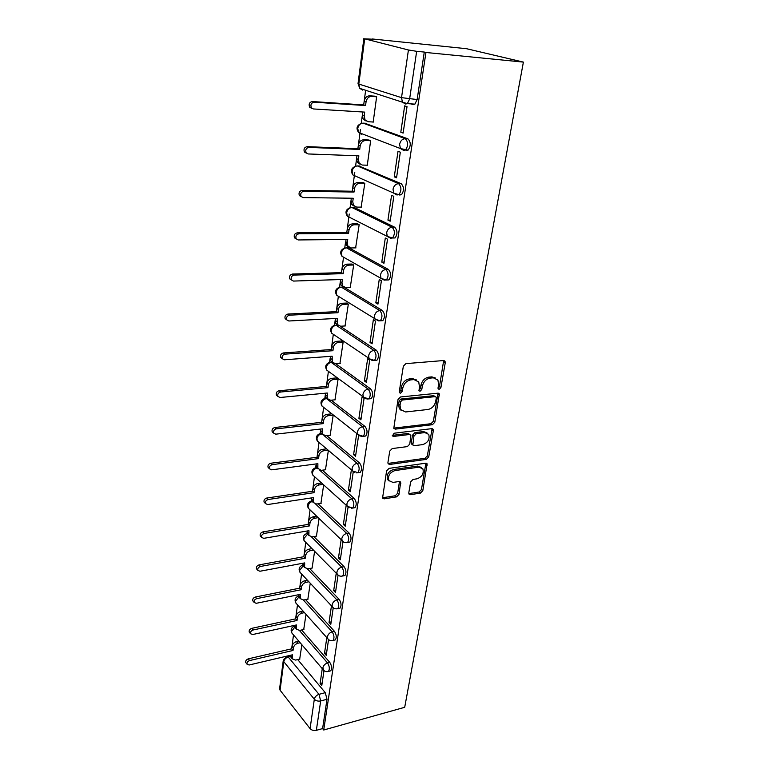 <?xml version="1.0" encoding="UTF-8"?>
<svg xmlns="http://www.w3.org/2000/svg" width="769" height="769" viewBox="0 0 769 769"><rect width="100%" height="100%" fill="white"/><g stroke="black" fill="none" stroke-linecap="round" stroke-linejoin="round"><path stroke-width="1.15" d="M439.186 389.364L440.897 387.595L445.261 362.728L445.03 361.238L443.626 360.536L405.878 363.631L403.341 366.227L399.265 391.671L399.409 392.651L400.495 393.19L402.245 391.383L402.773 388.124C403.936 383.471 406.609 380.722 410.8 379.876L413.962 379.588L418.74 381.943L419.413 386.528L419.018 390.748L420.057 391.258L421.787 389.47L422.335 386.24C423.508 381.635 426.141 378.925 430.246 378.098L433.341 377.81L437.926 380.059L438.599 384.683L438.042 387.874L438.186 388.874L439.186 389.364M438.022 388.345L439.445 386.644L443.675 360.526M399.255 392.171L400.832 390.402L401.36 387.143L402.773 388.124M418.855 390.239L420.355 388.499L420.893 385.279L422.335 386.24M337.572 324.883L336.14 325.239M343.397 286.875L342.051 287.106M386.672 279.993L388.864 279.926C391.334 276.215 391.19 272.726 388.412 269.458L349.001 247.839L347.473 247.868M392.68 237.986L395.083 237.957C397.698 234.064 397.573 230.489 394.708 227.23L354.403 207.515L353.058 207.505M399.515 194.999L401.485 194.72C404.263 190.625 404.167 186.954 401.207 183.714L358.835 165.979M406.157 150.464L408.079 150.138C411.021 145.831 410.963 142.054 407.897 138.824L364.785 123.232M408.781 492.852L408.935 494.034L410.415 494.688L420.46 493.102L422.815 490.641L427.131 463.851L425.69 463.198L389.027 468.379L386.586 470.907L382.558 498.149L384.125 498.85L396.612 496.87L398.996 494.38L400.668 482.173L399.159 481.5L392.959 482.423L388.826 480.548C387.73 475.8 389.748 472.483 394.891 470.59L418.999 467.139L422.892 468.898C424.027 473.589 422.056 476.905 416.99 478.827L413.03 479.423L410.646 481.903L408.781 492.852M323.72 730.012L425.949 52.484L523.391 62.106L404.705 707.297L323.72 730.012L322.596 728.589L316.347 730.339C313.762 730.848 311.666 730.281 310.07 728.618L280.089 690.216L279.608 688.697L283.309 660.187L283.79 661.676L280.089 690.216M432.409 424.709L434.821 422.219L439.339 393.872L437.917 393.18L400.514 396.967L398.006 399.544L393.786 428.391L395.333 429.131L432.409 424.709L430.996 423.709L433.399 421.21L438.022 393.18M433.341 430.659L428.737 456.882L426.353 459.362L389.652 464.457L388.095 463.745L387.932 462.505L389.748 451.105L392.209 448.567L407.359 446.597L409.781 444.078L410.867 435.196L409.368 434.495L393.545 436.446L392.459 435.927L394.055 433.235L431.717 428.66L433.149 429.333L433.341 430.659L431.928 429.65L427.343 455.834L428.737 456.882M297.728 659.581L325.277 692.686L318.981 694.33L320.692 700.944L316.347 730.339M364.689 38.844L358.815 84.061L401.524 97.644L408.426 49.985L364.689 38.844L372.407 39.2M365.64 90.271L364.246 100.777M362.295 115.571L361.247 123.473M360.45 129.48L358.431 144.697M356.528 159.058L355.586 166.21M354.769 172.362L352.788 187.338M350.943 201.276L350.087 207.717M349.251 214.013L347.3 228.739M345.512 242.283L344.743 248.041M343.464 257.673L341.974 268.967M340.234 282.117L339.552 287.222L341.311 287.125L379.79 310.57C382.472 313.848 382.645 317.261 380.319 320.798L378.204 320.865M338.302 296.69L336.793 308.061M335.101 320.846L334.505 325.306M333.275 334.63L331.756 346.069M330.112 358.508L329.603 362.343M328.382 371.552L326.863 383.049M325.258 395.151L324.826 398.38M323.624 407.474L322.096 419.018M320.538 430.803L320.183 433.466M354.528 472.483L317.337 441.031L319 442.454L317.462 454.046M315.934 465.514L315.655 467.648M314.463 476.617L312.945 488.142M311.464 499.312L311.243 500.936M310.061 509.905L308.542 521.363M307.1 532.244L306.946 533.388M305.764 542.356L304.255 553.728M302.851 564.34L302.755 565.013M301.573 573.991L300.073 585.286M297.488 604.838L295.998 616.046M293.498 634.934L292.028 646.056M372.436 38.988L466.572 48.716L523.391 62.106M425.949 52.484L424.277 52.061L417.144 99.547L414.885 104.142L413.011 104.526L411.021 103.882M408.426 49.985L416.663 51.312L409.617 99.009L407.368 103.632L405.513 104.017L402.437 102.181L407.368 103.632L414.885 104.142M424.277 52.061L416.663 51.312M372.561 121.983L373.167 122.204L376.647 96.692L374.436 96.154M400.803 132.239L403.129 133.085L407.022 106.641L404.657 105.862L400.803 132.239L403.235 132.364M394.266 176.851L396.544 177.812L400.322 152.175L398.015 151.282L394.266 176.851L396.679 176.908M366.775 165.191L367.265 165.402L370.648 140.631L368.486 139.996M387.932 220.117L390.162 221.193L393.815 196.326L391.565 195.316L387.932 220.117L390.316 220.117M361.132 207.14L364.823 183.291L362.708 182.551M381.789 262.104L383.962 263.286L387.509 239.159L385.307 238.034L381.789 262.104L384.144 262.046M355.624 247.878L359.171 224.721L357.104 223.885M375.82 302.871L377.944 304.149L381.395 280.723L379.242 279.493L375.82 302.871L378.146 302.755M350.251 287.471L353.682 264.969L351.654 264.036M370.024 342.455L372.1 343.82L375.455 321.077L373.349 319.76L370.024 342.455L372.331 342.301M345.031 325.96L348.338 304.082L346.358 303.073M364.391 380.915L366.428 382.376L369.678 360.267L367.62 358.863L364.391 380.915L366.669 380.713M339.946 363.391L343.147 342.118L341.205 341.032M358.921 418.307L360.911 419.845L364.073 398.352L362.055 396.862L358.921 418.307L361.17 418.057M334.996 399.813L338.1 379.117L336.197 377.954M330.18 435.254L333.188 415.125L328.536 415.625C325.883 416.183 324.249 417.855 323.614 420.653L323.22 423.613L276.379 428.833C274.062 429.554 273.158 430.996 273.668 433.13L275.763 434.168L322.528 428.823L322.519 434.177L325.825 435.773L330.449 435.225M356.653 433.812L353.596 454.662L355.826 454.373M353.596 454.662L355.547 456.277L358.594 435.533M325.479 469.763L328.373 450.432M351.346 470.022L348.424 490.026L350.626 489.699M348.424 490.026L350.328 491.708L353.24 471.916M320.904 503.378L323.662 484.951M346.175 505.377L343.378 524.448L345.56 524.074M343.378 524.448L345.252 526.198L348.03 507.3M316.444 536.128L319.068 518.575M341.138 539.79L338.475 557.948L340.638 557.544M338.475 557.948L340.311 559.765L342.964 541.722M312.099 568.041L314.598 551.335M336.236 573.289L333.698 590.582L335.832 590.14M333.698 590.582L335.495 592.447L338.033 575.231M307.86 599.157L310.243 583.258M331.458 605.914L329.045 622.361L331.16 621.9M329.045 622.361L330.805 624.293L333.227 607.856M303.726 629.513L305.995 614.383M326.806 637.693L324.508 653.342L326.604 652.843M324.508 653.342L326.239 655.323L328.546 639.635M301.631 629.974L329.795 662.397L327.546 662.945C329.545 666.242 329.853 669.059 328.469 671.395L327.536 671.606M305.61 599.628L334.438 631.32L332.16 631.839C334.217 635.136 334.515 637.991 333.064 640.423L332.045 640.635M309.676 568.502L339.196 599.426L336.889 599.907C339.004 603.204 339.302 606.116 337.774 608.635L336.659 608.856M313.829 536.579L344.079 566.676L341.753 567.128C343.926 570.425 344.214 573.376 342.609 576L341.388 576.212M318.068 503.82L349.097 533.042L346.742 533.455C348.982 536.752 349.251 539.761 347.569 542.491L346.242 542.693M322.384 470.195L354.249 498.485L351.875 498.85C354.173 502.147 354.442 505.223 352.663 508.069L351.222 508.261M326.767 435.658L359.546 462.967L357.143 463.294C359.517 466.591 359.767 469.724 357.893 472.685L356.335 472.868M331.228 400.188L364.996 426.449L362.564 426.728C365.006 430.025 365.246 433.216 363.266 436.311L361.574 436.475M335.736 363.727L370.6 388.883L368.14 389.114C370.658 392.411 370.879 395.67 368.793 398.9L366.967 399.034M340.254 326.229L376.368 350.231L373.878 350.414C376.483 353.702 376.675 357.027 374.474 360.411L372.513 360.517M344.387 287.433L382.299 310.436L379.79 310.57C376.964 311.022 375.185 312.829 374.445 315.982L374.964 319.145L380.319 320.798L382.827 320.654C385.163 317.116 384.99 313.714 382.299 310.436M355.067 175.909L352.904 174.938C350.26 170.843 351.231 167.921 355.807 166.171L357.441 165.931L398.602 183.656C401.562 186.905 401.658 190.577 398.89 194.682L398.832 194.692M322.269 668.665L320.096 683.535L321.788 685.564L323.989 670.597L322.855 667.896C323.451 665.445 325.018 663.801 327.546 662.945L299.429 630.465M299.699 659.12L301.852 644.739M320.096 683.535L322.163 683.007M329.824 671.058L330.728 670.837C332.112 668.492 331.804 665.685 329.795 662.397M334.361 640.125L335.342 639.895C336.803 637.463 336.495 634.608 334.438 631.32M339.004 608.375L340.071 608.144C341.609 605.616 341.311 602.713 339.196 599.426M343.772 575.779L344.935 575.548C346.54 572.924 346.252 569.964 344.079 566.676M348.655 542.299L349.914 542.068C351.606 539.348 351.337 536.329 349.097 533.042M353.663 507.905L355.038 507.684C356.816 504.839 356.556 501.773 354.249 498.485M358.796 472.56L360.296 472.349C362.17 469.388 361.92 466.254 359.546 462.967M364.073 436.215L365.698 436.013C367.678 432.928 367.438 429.736 364.996 426.449M369.495 398.832L371.244 398.659C373.34 395.429 373.119 392.171 370.6 388.883M375.061 360.363L376.954 360.219C379.165 356.835 378.963 353.509 376.368 350.231M380.79 320.769L382.827 320.654M322.596 728.589L326.998 699.281L325.277 692.686M435.706 378.127L431.89 376.868L433.341 377.81M420.893 385.279C422.066 380.684 424.699 377.973 428.794 377.146L431.89 376.868M416.51 379.953L412.53 378.627L413.962 379.588M401.36 387.143C402.514 382.501 405.186 379.761 409.368 378.915L412.53 378.627M395.333 429.131L393.959 428.093L430.996 423.709M436.263 398.111L436.119 397.131L435.119 396.65L402.312 400.024L400.562 401.822L400.015 405.225L400.649 409.589L405.542 411.963L427.891 409.502C431.918 408.627 434.514 405.945 435.677 401.456L436.263 398.111M435.408 396.65L433.678 395.679L435.119 396.65M401.351 410.54L399.255 408.579L398.611 404.225L399.159 400.822L400.909 399.034L433.678 395.679M389.652 464.457L388.297 463.38L424.969 458.305L427.343 455.834M409.954 434.514L407.983 433.456L392.305 435.379M422.796 444.588C427.977 442.665 429.958 439.262 428.737 434.389L424.863 432.582L416.356 433.629L413.924 436.148L412.828 444.991L414.318 445.684L422.796 444.588M426.949 432.822L423.459 431.563L424.863 432.582M412.328 444.617L411.271 442.665L412.53 435.119L414.962 432.601L423.459 431.563M431.928 429.65L431.88 428.65M421.229 467.389L417.625 466.072L418.999 467.139M389.114 481L387.489 479.443C386.384 474.694 388.403 471.387 393.536 469.503L417.625 466.072M384.125 498.85L382.799 497.716L395.276 495.755L397.66 493.275L399.467 481.471M410.415 494.688L409.07 493.583L419.105 492.006L421.45 489.555L425.891 463.178M366.159 121.05L363.228 119.282L362.334 115.139L362.747 111.995M376.627 96.798L371.542 96.433C368.63 96.577 366.803 98.384 366.054 101.844L365.554 105.555L314.117 102.19C311.234 102.863 310.311 104.719 311.358 107.756L313.329 108.948L364.689 112.111L364.189 115.811L365.083 119.954L368.13 121.733L373.186 122.021M311.551 108.275L309.58 107.093C308.532 104.055 309.446 102.21 312.32 101.537L363.689 104.911L364.179 101.2C364.929 97.759 366.755 95.962 369.658 95.817L371.542 96.433M375.166 96.202L369.658 95.817M363.689 104.911L365.554 105.555M360.075 164.239L357.374 162.49L356.576 158.645L356.951 155.751M370.639 140.727L365.611 140.496C362.728 140.708 360.93 142.486 360.19 145.85L359.709 149.455L308.888 147.398C306.1 148.071 305.178 149.859 306.129 152.762L308.138 153.954L358.863 155.819L358.392 159.404L359.181 163.268L362.295 165.047L367.294 165.21M306.389 153.175L304.389 151.993C303.438 149.099 304.351 147.312 307.139 146.639L357.883 148.715L358.364 145.12C359.094 141.765 360.892 139.977 363.766 139.775L365.611 140.496M369.062 140.016L363.766 139.775M357.883 148.715L359.709 149.455M354.192 206.169L351.693 204.458L350.981 200.872L351.327 198.229M364.814 183.368L359.844 183.262C357.008 183.531 355.23 185.3 354.509 188.568L354.038 192.067L303.822 191.241C301.112 191.923 300.189 193.653 301.063 196.422L303.092 197.595L353.221 198.248L352.76 201.728L353.471 205.323L356.633 207.101L361.574 207.14M301.275 196.72L299.362 195.547C298.487 192.788 299.41 191.068 302.111 190.385L352.26 191.231L352.721 187.742C353.432 184.473 355.211 182.714 358.046 182.445L359.844 183.262M363.189 182.561L358.046 182.445M352.26 191.231L354.038 192.067M348.501 246.907L346.185 245.234L345.867 239.467M359.161 224.779L354.249 224.788C351.443 225.115 349.684 226.865 348.982 230.046L348.53 233.449L298.91 233.786C296.276 234.468 295.354 236.141 296.152 238.784L298.199 239.947L347.732 239.447L347.28 242.831L347.924 246.186L351.125 247.945L356.009 247.878M296.276 238.976L294.479 237.823C293.691 235.179 294.604 233.516 297.238 232.834L346.79 232.526L347.232 229.133C347.934 225.961 349.684 224.212 352.49 223.885L354.249 224.788M357.527 223.875L352.49 223.885M346.79 232.526L348.53 233.449M342.984 286.491L340.84 284.866L340.561 279.541M353.673 265.017L348.818 265.132C346.04 265.507 344.31 267.247 343.618 270.342L343.185 273.649L294.143 275.081C291.576 275.773 290.663 277.388 291.384 279.916L293.45 281.07L342.407 279.483L341.965 282.771L342.541 285.895L345.781 287.635L350.606 287.462M291.432 279.993L289.75 278.868C289.029 276.34 289.942 274.735 292.508 274.043L341.474 272.649L341.907 269.342C342.589 266.257 344.32 264.517 347.088 264.151L348.818 265.132M352.029 264.027L347.088 264.151M341.474 272.649L343.185 273.649M337.639 324.97L335.659 323.403L335.399 318.491M348.338 304.12L343.532 304.341C340.792 304.764 339.081 306.495 338.408 309.513L337.985 312.723L289.509 315.184C287.01 315.886 286.097 317.453 286.76 319.866L288.836 321L337.226 318.385L337.322 324.508L340.58 326.219L345.358 325.941M285.164 318.741L286.76 319.866L285.164 318.741C284.501 316.319 285.414 314.761 287.904 314.06L336.303 311.637L336.735 308.427C337.399 305.418 339.11 303.697 341.849 303.274L343.532 304.341M346.704 303.053L341.849 303.274M336.303 311.637L337.985 312.723M332.468 362.401L330.612 360.882L330.382 356.355M343.147 342.147L338.398 342.465C335.688 342.936 333.996 344.647 333.342 347.588L332.929 350.712L285.011 354.144C282.579 354.855 281.665 356.374 282.271 358.69L284.357 359.796L332.189 356.22L332.246 362.064L335.524 363.747L340.254 363.372M282.204 358.556L280.704 357.489C280.099 355.172 281.012 353.653 283.434 352.942L331.285 349.549L331.699 346.435C332.352 343.503 334.034 341.792 336.745 341.33L338.398 342.465M341.523 341.003L336.745 341.33M331.285 349.549L332.929 350.712M327.45 398.832L325.72 397.362L325.508 393.19M338.1 379.127L333.4 379.54C330.718 380.059 329.055 381.751 328.411 384.615L328.007 387.653L280.627 392.007C278.263 392.728 277.349 394.209 277.907 396.429L279.993 397.506L327.296 393.017L327.315 398.602L330.612 400.245L335.284 399.784M277.801 396.198L276.379 395.151C275.821 392.93 276.725 391.459 279.099 390.739L326.402 386.432L326.806 383.395C327.44 380.54 329.103 378.848 331.785 378.338L333.4 379.54M336.495 377.925L331.785 378.338M326.402 386.432L328.007 387.653M322.576 434.283L320.952 432.87L320.76 429.025M273.533 432.803L272.168 431.784C271.659 429.65 272.562 428.218 274.869 427.497L321.644 422.316L322.038 419.365C322.663 416.577 324.307 414.904 326.95 414.347L328.536 415.625M331.602 413.857L326.95 414.347M321.644 422.316L323.22 423.613M328.094 450.201L323.807 450.74C321.182 451.336 319.568 452.999 318.943 455.719L318.558 458.603L272.236 464.639C269.977 465.38 269.083 466.783 269.554 468.84L271.64 469.84L317.885 463.688L317.847 468.811L316.319 467.437L316.136 463.918M316.319 467.437L321.163 470.359L325.739 469.734M269.4 468.417L268.083 467.427C267.612 465.38 268.506 463.976 270.765 463.246L317.02 457.257L317.405 454.373C318.02 451.653 319.635 450 322.259 449.404L323.807 450.74M326.527 448.865L322.259 449.404M317.02 457.257L318.558 458.603M313.262 502.445L311.81 501.119L311.637 497.889M323.028 484.383L319.202 484.931C316.607 485.566 315.002 487.21 314.396 489.872L314.031 492.679L268.218 499.494C265.997 500.244 265.113 501.599 265.545 503.58L267.631 504.551L313.368 497.63L313.31 502.541L316.626 504.041L321.154 503.339M265.382 503.07L264.103 502.119C263.671 500.138 264.555 498.783 266.766 498.033L312.512 491.276L312.887 488.469C313.492 485.816 315.088 484.172 317.674 483.538L319.202 484.931M321.5 482.99L317.674 483.538M312.512 491.276L314.031 492.679M308.802 535.214L307.417 533.936L307.254 530.985M318.145 517.681L314.713 518.239C312.147 518.912 310.57 520.546 309.974 523.141L309.609 525.871L264.296 533.417C262.133 534.176 261.249 535.503 261.643 537.406L263.729 538.338L308.965 530.697L308.888 535.416L312.204 536.858L316.684 536.089M261.479 536.82L260.23 535.887C259.835 533.984 260.71 532.657 262.873 531.908L308.129 524.41L308.484 521.68C309.08 519.085 310.657 517.46 313.223 516.797L314.713 518.239M316.645 516.239L313.223 516.797M308.129 524.41L309.609 525.871M304.466 567.166L303.14 565.926L302.986 563.225M313.425 550.143L310.34 550.691C307.802 551.392 306.245 553.017 305.658 555.554L305.303 558.217L260.48 566.455C258.355 567.214 257.48 568.512 257.846 570.358L259.922 571.252L304.678 562.908L304.582 567.445L307.898 568.839L312.329 568.003M257.692 569.685L256.462 568.781C256.096 566.945 256.971 565.648 259.086 564.888L303.851 556.698L304.197 554.045C304.784 551.508 306.341 549.893 308.878 549.201L310.34 550.691M311.954 548.643L308.878 549.201M303.851 556.698L305.303 558.217M299.9 598.138L298.968 597.109L298.824 594.658M308.859 581.777L306.081 582.325C303.563 583.065 302.025 584.661 301.448 587.141L301.102 589.736L256.759 598.628C254.683 599.397 253.818 600.676 254.154 602.444L256.221 603.309L300.496 594.322L300.391 598.686L303.697 600.022L308.081 599.118M254.001 601.714L252.79 600.829C252.453 599.051 253.318 597.782 255.395 597.013L299.679 588.179L300.025 585.584C300.592 583.113 302.13 581.518 304.639 580.787L306.081 582.325M307.417 580.239L304.639 580.787M299.679 588.179L301.102 589.736M295.729 628.484L294.912 627.533L294.758 625.303M304.437 612.633L301.919 613.172C299.439 613.931 297.911 615.527 297.353 617.949L297.017 620.477L253.136 629.994C251.098 630.763 250.242 632.012 250.55 633.723L252.607 634.55L296.421 624.947L296.305 629.148L299.602 630.426L303.938 629.465M249.665 632.618L249.214 632.06C248.906 630.34 249.762 629.1 251.799 628.331L295.613 618.872L295.95 616.344C296.507 613.931 298.026 612.345 300.516 611.586L301.919 613.172M303.024 611.047L300.516 611.586M295.613 618.872L297.017 620.477M291.672 658.091L290.797 655.198M300.15 642.74L297.872 643.259C295.411 644.047 293.902 645.624 293.354 647.988L293.027 650.459L249.608 660.552C247.608 661.34 246.753 662.561 247.041 664.214L249.089 665.002L292.441 654.813L292.316 658.87L295.604 660.09L299.9 659.071M246.128 663.022L245.734 662.503C245.446 660.85 246.291 659.629 248.291 658.85L291.643 648.815L291.97 646.345C292.528 643.98 294.027 642.413 296.488 641.625L297.872 643.259M298.757 641.106L296.488 641.625M291.643 648.815L293.027 650.459M439.445 386.644L440.897 387.595M400.832 390.402L402.245 391.383M420.355 388.499L421.787 389.47M292.633 633.916L291.845 632.993C290.394 629.917 291.22 627.629 294.306 626.149L294.681 625.956M296.709 603.973L295.825 602.973C294.325 599.849 295.152 597.542 298.314 596.052L298.699 595.86M300.91 573.28L299.9 572.203C298.343 569.031 299.189 566.695 302.428 565.196L302.871 564.984M305.226 541.818L304.091 540.655C302.467 537.435 303.322 535.07 306.648 533.561L307.187 533.321M309.676 509.539L308.388 508.299C306.696 505.022 307.562 502.618 310.984 501.1L311.685 500.84M314.271 476.434L312.8 475.098C311.041 471.762 311.916 469.321 315.425 467.792L316.434 467.542M321.961 433.716L321.798 433.735C319.183 434.302 317.568 435.956 316.963 438.686L317.337 441.031C315.492 437.619 316.376 435.139 319.991 433.591L322.72 434.504M323.884 407.56L321.99 406.051C320.067 402.572 320.961 400.043 324.691 398.477L326.479 398.563L362.564 426.728C359.834 427.324 358.133 429.083 357.431 431.995L357.816 434.581L363.266 436.311L365.698 436.013M327.171 398.496L326.479 398.563C323.836 399.092 322.201 400.755 321.577 403.552L321.99 406.051L360.209 436.206M328.921 371.715L326.777 370.129C324.758 366.563 325.672 363.987 329.517 362.401L331.285 362.43L368.14 389.114C365.381 389.672 363.65 391.44 362.939 394.439L363.362 397.198L368.793 398.9L371.244 398.659M332.419 362.343L331.285 362.43C328.623 362.92 326.96 364.593 326.325 367.467L326.777 370.129L366.073 398.88M334.131 334.88L331.708 333.227C329.584 329.574 330.507 326.94 334.477 325.335L336.236 325.297L373.878 350.414C371.091 350.924 369.331 352.711 368.611 355.778L369.082 358.729L374.474 360.411L376.954 360.219M337.851 325.2L336.236 325.297C333.525 325.748 331.852 327.44 331.199 330.382L331.708 333.227L372.119 360.459M343.628 287.048L341.311 287.125C338.581 287.529 336.88 289.24 336.216 292.258L336.774 295.296L339.514 297.007M345.07 258.048L341.994 256.308C339.629 252.453 340.58 249.685 344.829 248.022L346.531 247.878L385.875 269.525C388.643 272.803 388.797 276.292 386.326 280.003L384.039 280.022M349.001 247.839L346.531 247.878C343.772 248.224 342.051 249.954 341.369 253.049L341.994 256.308L381.03 278.388L380.453 274.994C381.213 271.755 383.02 269.929 385.875 269.525L388.412 269.458M349.895 217.483L347.367 216.204C344.868 212.234 345.829 209.399 350.241 207.688L351.914 207.495L392.142 227.24C395.006 230.508 395.131 234.084 392.517 237.986L390.517 238.207L387.297 236.41L386.644 232.767C387.422 229.431 389.249 227.586 392.142 227.24L394.708 227.23M354.403 207.515L351.914 207.495C349.116 207.793 347.367 209.533 346.675 212.715L347.367 216.204L387.297 236.41L392.517 237.986L395.083 237.957M359.959 166.017L357.441 165.931C354.615 166.171 352.836 167.93 352.125 171.199L352.904 174.938L393.757 193.144L393.026 189.232C393.815 185.79 395.679 183.935 398.602 183.656L401.207 183.714M365.688 123.28L363.131 123.146L405.273 138.699C408.329 141.938 408.397 145.716 405.455 150.022L403.542 150.359L400.428 148.542L399.611 144.332C400.418 140.794 402.312 138.91 405.273 138.699L407.897 138.824M290.73 656.418L288.25 657.005L318.981 694.33C316.472 695.205 314.915 696.839 314.329 699.242L283.79 661.676C284.328 659.35 285.818 657.793 288.25 657.005L286.452 656.438L283.309 660.187M310.07 728.618L314.329 699.242C315.953 700.857 318.068 701.434 320.692 700.944L326.998 699.281M303.38 600.07L332.16 631.839C329.603 632.656 328.017 634.319 327.411 636.828L327.623 638.616C329.036 640.404 330.853 641.01 333.064 640.423L335.342 639.895M307.417 568.906L336.889 599.907C334.313 600.695 332.708 602.367 332.083 604.943L332.314 606.837C333.746 608.596 335.563 609.202 337.774 608.635L340.071 608.144M311.512 536.916L341.753 567.128C339.139 567.878 337.524 569.569 336.88 572.203L337.139 574.212C338.581 575.952 340.407 576.548 342.609 576L344.935 575.548M315.674 504.079L346.742 533.455C344.108 534.167 342.465 535.878 341.811 538.579L342.099 540.713C343.551 542.424 345.368 543.02 347.569 542.491L349.914 542.068M319.856 470.32L351.875 498.85C349.203 499.533 347.54 501.263 346.877 504.022L347.194 506.3L352.663 508.069L355.038 507.684M323.903 435.494L357.143 463.294C354.451 463.938 352.76 465.678 352.087 468.513L352.423 470.936L357.893 472.685L360.296 472.349M378.377 320.884L336.774 295.296C334.534 291.547 335.476 288.856 339.581 287.222M408.079 150.138L400.428 148.542L358.614 132.479L361.661 134.239L360.507 133.2M361.315 123.463C356.739 125.366 355.836 128.365 358.614 132.479L357.748 128.452C358.479 125.097 360.277 123.319 363.131 123.146M398.89 194.682L396.929 194.961L393.757 193.144L398.89 194.682L401.485 194.72M384.298 280.166L381.03 278.388L386.326 280.003L388.864 279.926M349.03 507.761L312.8 475.098L312.464 472.897C313.012 470.359 314.521 468.744 316.982 468.033M343.705 542.087L308.388 508.299L308.081 506.223C308.552 503.906 309.926 502.33 312.204 501.494M338.543 575.5L304.091 540.655L303.803 538.704L307.6 534.119M333.544 608.029L299.9 572.203L299.641 570.358L303.149 565.926L304.582 567.445M328.699 639.721L295.825 602.973L295.584 601.233L298.891 596.927M330.728 670.837L328.469 671.395C326.267 672 324.451 671.395 323.047 669.578L291.845 632.993L291.624 631.349L294.767 627.158M417.144 99.547L401.524 97.644L402.437 102.181L359.777 88.377L362.785 90.146L361.468 88.925M358.815 84.061L358.027 83.629L359.777 88.377L358.815 84.061M428.794 377.146L430.246 378.098M409.368 378.915L410.8 379.876M443.79 361.815L445.261 362.728M438.099 394.324L439.541 395.285M433.399 421.21L434.821 422.219M400.909 399.034L402.312 400.024M399.159 400.822L400.562 401.822M398.611 404.225L400.015 405.225M424.969 458.305L426.353 459.362M407.983 433.456L409.368 434.495M392.325 435.514L393.545 436.446M414.962 432.601L416.356 433.629M412.53 435.119L413.924 436.148M411.271 442.665L412.655 443.703M393.536 469.503L394.891 470.59M399.476 482.278L400.832 483.384M397.66 493.275L398.996 494.38M395.276 495.755L396.612 496.87M425.911 464.043L427.295 465.11M421.45 489.555L422.815 490.641M419.105 492.006L420.46 493.102M362.334 115.139L364.189 115.811M364.179 101.2L366.054 101.844M312.32 101.537L314.117 102.19M356.576 158.645L358.392 159.404M358.364 145.12L360.19 145.85M307.139 146.639L308.888 147.398M350.981 200.872L352.76 201.728M352.721 187.742L354.509 188.568M302.111 190.385L303.822 191.241M345.55 241.889L347.28 242.831M347.232 229.133L348.982 230.046M297.238 232.834L298.91 233.786M340.263 281.742L341.965 282.771M341.907 269.342L343.618 270.342M292.508 274.043L294.143 275.081M335.14 320.481L336.803 321.586M336.735 308.427L338.408 309.513M287.904 314.06L289.509 315.184M330.151 358.152L331.775 359.325M331.699 346.435L333.342 347.588M283.434 352.942L285.011 354.144M325.297 394.805L326.892 396.045M326.806 383.395L328.411 384.615M279.099 390.739L280.627 392.007M320.567 430.467L322.134 431.765M322.038 419.365L323.614 420.653M274.869 427.497L276.379 428.833M315.972 465.187L317.501 466.543M317.405 454.373L318.943 455.719M270.765 463.246L272.236 464.639M311.493 498.994L312.993 500.417M312.887 488.469L314.396 489.872M266.766 498.033L268.218 499.494M307.129 531.937L308.6 533.407M308.484 521.68L309.974 523.141M262.873 531.908L264.296 533.417M302.88 564.033L304.322 565.561M304.197 554.045L305.658 555.554M259.086 564.888L260.48 566.455M298.728 595.331L300.15 596.898M300.025 585.584L301.448 587.141M255.395 597.013L256.759 598.628M294.69 625.851L296.084 627.466M295.95 616.344L297.353 617.949M251.799 628.331L253.136 629.994M290.749 655.621L292.114 657.274M291.97 646.345L293.354 647.988M248.291 658.85L249.608 660.552M326.873 398.265L326.133 398.342M331.891 362.218L331.064 362.286M290.769 655.428L287.222 656.255M363.872 38.527L358.027 83.629M443.915 360.536L445.03 361.238M438.32 393.19L439.339 393.872M399.255 408.579L400.649 409.589M411.444 443.953L412.828 444.991M432.236 428.679L433.149 429.333M387.489 479.443L388.826 480.548M399.88 481.538L400.668 482.173M426.305 463.226L427.131 463.851M363.228 119.282L365.083 119.954M309.58 107.093L311.358 107.756M357.374 162.49L359.181 163.268M304.389 151.993L306.129 152.762M351.693 204.458L353.471 205.323M299.362 195.547L301.063 196.422M346.185 245.234L347.924 246.186M294.479 237.823L296.152 238.784M340.84 284.866L342.541 285.895M289.75 278.868L291.384 279.916M335.659 323.403L337.322 324.508M330.612 360.882L332.246 362.064M280.704 357.489L282.271 358.69M325.72 397.362L327.315 398.602M276.379 395.151L277.907 396.429M320.952 432.87L322.519 434.177M272.168 431.784L273.668 433.13M268.083 467.427L269.554 468.84M311.81 501.119L313.31 502.541M264.103 502.119L265.545 503.58M307.417 533.936L308.888 535.416M260.23 535.887L261.643 537.406M256.462 568.781L257.846 570.358M298.968 597.109L300.391 598.686M252.79 600.829L254.154 602.444M294.912 627.533L296.305 629.148M249.214 632.06L250.55 633.723M290.951 657.207L292.316 658.87M245.734 662.503L247.041 664.214"/></g></svg>
